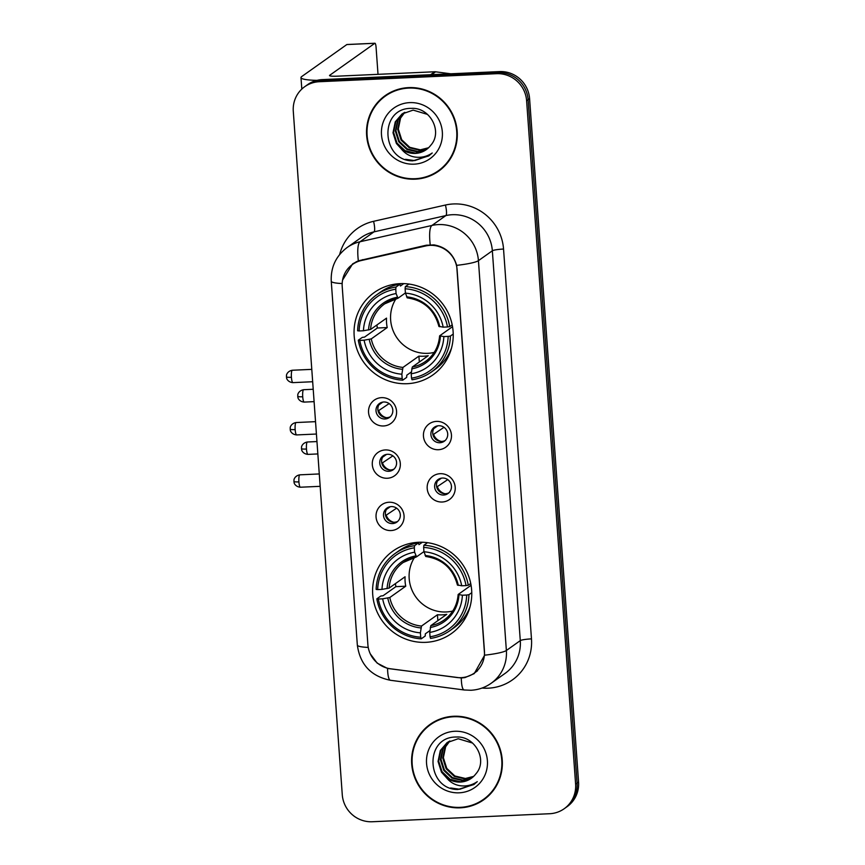 <?xml version="1.0" encoding="UTF-8"?>
<svg xmlns="http://www.w3.org/2000/svg" width="865" height="865" viewBox="0 0 865 865"><rect width="100%" height="100%" fill="white"/><g stroke="black" fill="none" stroke-linecap="round" stroke-linejoin="round"><path stroke-width="1.3" d="M418.595 542.279A50.559 49.1 -125.4 0 0 392.926 551.07A50.559 49.1 -125.4 0 0 375.626 608.257A50.559 49.1 -125.4 0 0 425.764 642.338A50.559 49.1 -125.4 0 0 451.433 633.548A50.559 49.1 -125.4 0 0 468.743 576.371A50.559 49.1 -125.4 0 0 418.595 542.279M400.062 283.644A50.559 49.1 -125.4 0 0 374.394 292.435A50.559 49.1 -125.4 0 0 357.083 349.622A50.559 49.1 -125.4 0 0 407.231 383.703A50.559 49.1 -125.4 0 0 432.9 374.913A50.559 49.1 -125.4 0 0 450.2 317.736A50.559 49.1 -125.4 0 0 400.062 283.644M383.573 425.969A14.305 13.894 54.6 0 1 368.555 412.443A14.305 13.894 54.6 0 1 381.541 397.651A14.305 13.894 54.6 0 1 396.559 411.178A14.305 13.894 54.6 0 1 383.573 425.969M383.8 401.998A8.585 8.336 -125.4 0 0 376.513 413.2A8.585 8.336 -125.4 0 0 389.38 417.492A8.585 8.336 -125.4 0 0 383.8 401.998M387.325 478.259A14.305 13.894 54.6 0 1 372.307 464.732A14.305 13.894 54.6 0 1 385.293 449.941A14.305 13.894 54.6 0 1 400.311 463.467A14.305 13.894 54.6 0 1 387.325 478.259M387.552 454.287A8.585 8.336 -125.4 0 0 380.254 465.489A8.585 8.336 -125.4 0 0 393.132 469.792A8.585 8.336 -125.4 0 0 387.552 454.287M391.067 530.559A14.305 13.894 54.6 0 1 376.059 517.032A14.305 13.894 54.6 0 1 389.045 502.241A14.305 13.894 54.6 0 1 404.052 515.767A14.305 13.894 54.6 0 1 391.067 530.559M391.304 506.587A8.585 8.336 -125.4 0 0 384.006 517.789A8.585 8.336 -125.4 0 0 396.884 522.082A8.585 8.336 -125.4 0 0 391.304 506.587M438.458 449.714A14.305 13.894 54.6 0 1 423.45 436.187A14.305 13.894 54.6 0 1 436.425 421.396A14.305 13.894 54.6 0 1 451.443 434.922A14.305 13.894 54.6 0 1 438.458 449.714M438.696 425.742A8.585 8.336 -125.4 0 0 431.397 436.944A8.585 8.336 -125.4 0 0 444.264 441.247A8.585 8.336 -125.4 0 0 438.696 425.742M442.21 502.014A14.305 13.894 54.6 0 1 427.191 488.487A14.305 13.894 54.6 0 1 440.177 473.696A14.305 13.894 54.6 0 1 455.195 487.211A14.305 13.894 54.6 0 1 442.21 502.014M442.437 478.042A8.585 8.336 -125.4 0 0 435.138 489.244A8.585 8.336 -125.4 0 0 448.016 493.537A8.585 8.336 -125.4 0 0 442.437 478.042M390.266 416.768A8.585 8.336 54.6 0 1 380.416 402.895M394.007 469.068A8.585 8.336 54.6 0 1 384.168 455.195M397.759 521.357A8.585 8.336 54.6 0 1 387.92 507.485M445.151 440.523A8.585 8.336 54.6 0 1 435.311 426.64M448.903 492.812A8.585 8.336 54.6 0 1 439.052 478.94M425.742 245.941A25.755 25.009 54.6 0 1 430.089 245.357A25.755 25.009 54.6 0 1 457.109 269.707L484.443 651.042A25.755 25.009 54.6 0 1 474.15 673.197A25.755 25.009 54.6 0 1 456.666 677.479L390.504 668.786A25.755 25.009 54.6 0 1 367.885 644.63L342.216 286.596A25.755 25.009 54.6 0 1 352.509 264.441A25.755 25.009 54.6 0 1 361.235 260.549L425.742 245.941L426.953 245.076M408.626 87.614A46.267 44.937 -125.4 0 0 385.141 95.658A46.267 44.937 -125.4 0 0 369.301 147.98A46.267 44.937 -125.4 0 0 415.189 179.174A46.267 44.937 -125.4 0 0 438.685 171.129A46.267 44.937 -125.4 0 0 454.525 118.808A46.267 44.937 -125.4 0 0 408.626 87.614M385.887 95.139A46.267 44.937 -125.4 0 0 377.627 103.151M453.693 716.263A46.267 44.937 -125.4 0 0 430.208 724.308A46.267 44.937 -125.4 0 0 414.367 776.629A46.267 44.937 -125.4 0 0 460.256 807.824A46.267 44.937 -125.4 0 0 483.74 799.779A46.267 44.937 -125.4 0 0 499.581 747.457A46.267 44.937 -125.4 0 0 453.693 716.263M430.954 723.789A46.267 44.937 -125.4 0 0 422.693 731.801M342.583 280.055L352.639 263.868L358.337 260.83L425.969 245.282L433.949 244.892C445.616 246.947 453.195 253.769 456.677 265.36L484.627 655.194L474.204 673.64L464.97 677.587L461.283 677.987L387.552 668.45L377.194 663.141L370.22 653.778M304.729 86.695L307.691 84.586A28.621 27.799 -125.4 0 1 322.223 79.612L499.559 71.59A28.621 27.799 -125.4 0 1 529.585 98.632L578.566 782.036A28.621 27.799 -125.4 0 1 567.126 806.645L565.645 807.694A28.621 27.799 -125.4 0 0 577.085 783.085L528.104 99.691A28.621 27.799 -125.4 0 0 498.067 72.638L320.742 80.661A28.621 27.799 -125.4 0 0 306.21 85.635A28.621 27.799 -125.4 0 1 320.742 80.661L498.067 72.638A28.621 27.799 -125.4 0 1 528.104 99.691L577.085 783.085A28.621 27.799 -125.4 0 1 565.645 807.694L564.164 808.753A28.621 27.799 -125.4 0 0 575.603 784.133L526.612 100.74A28.621 27.799 -125.4 0 0 496.586 73.687L319.261 81.721A28.621 27.799 -125.4 0 0 304.729 86.695A28.621 27.799 -125.4 0 0 293.289 111.304L342.27 794.697A28.621 27.799 -125.4 0 0 372.307 821.75L549.632 813.727A28.621 27.799 -125.4 0 0 564.164 808.753M474.193 804.396A46.267 44.937 -125.4 0 0 484.486 799.249M429.127 175.746A46.267 44.937 -125.4 0 0 439.42 170.6M438.404 170.74A45.791 44.472 -125.4 0 0 454.082 118.959A45.791 44.472 -125.4 0 0 408.669 88.089A45.791 44.472 -125.4 0 0 385.422 96.047A45.791 44.472 -125.4 0 0 369.744 147.828A45.791 44.472 -125.4 0 0 415.157 178.709A45.791 44.472 -125.4 0 0 438.404 170.74L439.896 169.691A45.791 44.472 -125.4 0 0 447.681 162.588M428.283 148.001L419.752 150.251L409.188 147.731L401.111 140.141L397.716 129.458L399.976 118.527L404.474 112.482M428.553 147.753L420.336 149.84L409.783 147.32L401.695 139.719L398.3 129.036L400.56 118.105L404.798 112.32M427.18 148.964L417.395 151.926L406.831 149.407L398.754 141.806L395.359 131.134L397.619 120.203L403.209 113.196M427.461 148.726L417.979 151.505L407.426 148.985L399.338 141.395L395.943 130.712L398.203 119.781L403.512 113.012M401.392 149.04A21.56 20.933 -125.4 0 0 415.297 153.408A21.56 20.933 -125.4 0 0 426.24 149.667A21.56 20.933 -125.4 0 0 430.705 145.331C443.15 131.761 429.981 107.195 411.502 108.374C378.502 107.638 381.238 161.247 412.897 160.836L428.759 155.916L432.219 152.997C427.029 156.576 421.255 157.927 414.897 157.041C409.48 156.165 404.971 153.494 401.392 149.04L396.397 143.482L393.002 132.799L395.262 121.868L401.998 113.996L413.156 110.104L427.494 114.407M426.304 149.623L415.622 153.181L405.069 150.661L396.981 143.06L393.586 132.388L395.846 121.457L402.29 113.791M409.707 102.621A31.097 30.199 -125.4 0 0 381.487 134.778A31.097 30.199 -125.4 0 0 414.119 164.166A31.097 30.199 -125.4 0 0 442.339 132.021A31.097 30.199 -125.4 0 0 409.707 102.621M396.181 89.992A45.791 44.472 -125.4 0 0 386.904 94.999L385.422 96.047M429.343 155.495L414.757 160.609L405.566 159.333M316.968 80.358A38.157 4.822 175.9 0 1 300.988 77.591A38.157 4.822 175.9 0 1 301.723 76.552L346.822 44.558A4.768 0.962 -92.6 0 1 346.941 44.515A4.768 0.962 -92.6 0 1 347.07 44.548M378.016 74.336L376.08 47.359A4.768 0.962 87.4 0 0 374.945 43.25A4.768 0.962 87.4 0 0 374.815 43.293L329.716 75.287A9.537 1.211 -4.1 0 0 329.533 75.547A9.537 1.211 -4.1 0 0 337.199 76.185L434.781 71.763A4.768 4.628 54.6 0 1 435.603 71.806L450.762 73.795M483.47 799.39A45.791 44.472 -125.4 0 0 499.137 747.609A45.791 44.472 -125.4 0 0 453.725 716.739A45.791 44.472 -125.4 0 0 430.478 724.697A45.791 44.472 -125.4 0 0 414.811 776.478A45.791 44.472 -125.4 0 0 460.223 807.359A45.791 44.472 -125.4 0 0 483.47 799.39L484.951 798.341A45.791 44.472 -125.4 0 0 492.747 791.237M473.35 776.651L464.808 778.9L454.255 776.381L446.167 768.79L442.772 758.108L445.032 747.176L449.53 741.132M473.62 776.402L465.402 778.489L454.839 775.97L446.762 768.369L443.367 757.686L445.626 746.755L449.854 740.97M472.236 777.613L462.451 780.576L451.898 778.057L443.81 770.456L440.415 759.784L442.675 748.852L448.265 741.846M472.517 777.376L463.045 780.154L452.482 777.635L444.405 770.045L441.009 759.362L443.269 748.43L448.578 741.662M446.448 777.689A21.56 20.933 -125.4 0 0 460.364 782.057A21.56 20.933 -125.4 0 0 471.306 778.316A21.56 20.933 -125.4 0 0 475.772 773.98C488.206 760.411 475.036 735.845 456.558 737.023C423.569 736.288 426.304 789.896 457.963 789.486L473.825 784.566L477.275 781.646C472.095 785.225 466.322 786.577 459.964 785.69C454.536 784.815 450.038 782.144 446.448 777.689L441.453 772.131L438.058 761.449L440.317 750.517L447.064 742.646L458.212 738.742L472.56 743.057M471.36 778.273L460.688 781.83L450.124 779.311L442.047 771.71L438.652 761.038L440.912 750.106L447.356 742.44M454.774 731.271A31.097 30.199 -125.4 0 0 426.553 763.427A31.097 30.199 -125.4 0 0 459.185 792.816A31.097 30.199 -125.4 0 0 487.395 760.67A31.097 30.199 -125.4 0 0 454.774 731.271M441.247 718.642A45.791 44.472 -125.4 0 0 431.97 723.648L430.478 724.697M474.409 784.144L459.823 789.258L450.633 787.983M396.073 298.652A35.303 34.276 -125.4 0 0 395.392 335.393A35.303 34.276 -125.4 0 0 427.678 353.331A35.303 34.276 -125.4 0 0 434.198 352.39M411.405 371.928L406.81 375.183L406.658 377.389L402.69 380.2L402.182 378.567A45.413 44.104 -125.4 0 1 359.797 340.399L364.122 340.204A41.023 39.833 -125.4 0 0 401.868 374.199L402.96 367.43L418.909 356.121A35.303 34.276 -125.4 0 0 423.591 356.229A35.303 34.276 -125.4 0 0 428.24 355.699L412.291 367.009L411.199 373.777A41.023 39.833 -125.4 0 0 443.842 336.593L448.167 336.399A45.413 44.104 -125.4 0 1 411.513 378.146L412.021 379.778A47.316 45.953 -125.4 0 0 431.397 372.004A47.316 45.953 -125.4 0 0 450.406 336.053L448.167 336.399M395.77 289.202L396.008 287.039A47.316 45.953 -125.4 0 0 376.643 294.824A47.316 45.953 -125.4 0 0 357.623 330.776L359.126 330.96A45.413 44.104 -125.4 0 1 395.77 289.202L396.084 293.57A41.023 39.833 -125.4 0 0 363.441 330.765L370.588 329.446L386.536 318.125A35.303 34.276 -125.4 0 0 387.217 327.565L371.269 338.885L364.122 340.204M405.404 292.965L397.997 298.22L384.72 303.82A35.303 34.276 -125.4 0 0 370.588 329.446M359.797 340.399L358.294 340.215L362.273 337.404L364.533 337.101L377.345 328.019A45.315 44.007 54.6 0 1 376.902 324.959M396.008 287.039L399.987 284.228L400.419 286.012L403.782 283.623M431.397 372.004L435.365 369.193A47.316 45.953 -125.4 0 0 451.541 348M399.987 284.228A47.316 45.953 -125.4 0 0 380.611 292.002L376.643 294.824M453.228 334.052L450.406 336.053M358.294 340.215A47.316 45.953 -125.4 0 0 402.69 380.2M411.513 378.146L411.199 373.777M401.868 374.199L402.182 378.567M363.441 330.765L359.126 330.96M443.842 336.593L439.701 335.782L452.546 326.667M397.997 298.22L396.084 293.57M411.729 368.868A36.698 35.638 -125.4 0 0 440.415 336.193L439.701 335.782M408.961 284.055L405.339 286.618L405.112 288.78A45.413 44.104 -125.4 0 1 447.486 326.959L449.735 326.613A47.316 45.953 -125.4 0 0 405.339 286.618M449.735 326.613L452.2 324.862M447.486 326.959L443.161 327.154A41.023 39.833 -125.4 0 0 405.425 293.149L405.112 288.78M439.02 326.343L443.161 327.154M405.425 293.149L407.329 297.798M377.345 328.019L387.217 327.565M418.909 356.121L419.33 362.013M393.921 285.018A49.608 48.181 54.6 0 1 394.375 284.239M447.237 358.759A49.608 48.181 54.6 0 1 446.351 358.943M414.616 557.287A35.303 34.276 -125.4 0 0 413.935 594.028A35.303 34.276 -125.4 0 0 446.221 611.966A35.303 34.276 -125.4 0 0 452.741 611.025M429.937 630.563L425.353 633.818L425.202 636.024L421.223 638.835L420.714 637.202A45.413 44.104 -125.4 0 1 378.34 599.034L382.665 598.829A41.023 39.833 -125.4 0 0 420.401 632.834L421.493 626.065L437.441 614.745A35.303 34.276 -125.4 0 0 442.134 614.864A35.303 34.276 -125.4 0 0 446.772 614.323L430.824 625.644L429.743 632.412A41.023 39.833 -125.4 0 0 462.386 595.228L466.7 595.034A45.413 44.104 -125.4 0 1 430.056 636.781L430.565 638.413A47.316 45.953 -125.4 0 0 449.93 630.639A47.316 45.953 -125.4 0 0 468.949 594.677L466.7 595.034M414.313 547.837L414.551 545.674A47.316 45.953 -125.4 0 0 395.175 553.449A47.316 45.953 -125.4 0 0 376.156 589.411L377.67 589.595A45.413 44.104 -125.4 0 1 414.313 547.837L414.627 552.205A41.023 39.833 -125.4 0 0 381.984 589.4L389.131 588.081L405.079 576.76A35.303 34.276 -125.4 0 0 405.75 586.2L389.801 597.52L382.665 598.829M423.947 551.6L416.53 556.855L403.263 562.455A35.303 34.276 -125.4 0 0 389.131 588.081M378.34 599.034L376.837 598.85L380.805 596.028L383.076 595.736L395.878 586.654A45.315 44.007 54.6 0 1 395.446 583.594M414.551 545.674L418.519 542.863L418.963 544.647L422.325 542.258M449.93 630.639L453.898 627.828A47.316 45.953 -125.4 0 0 470.084 606.635M418.519 542.863A47.316 45.953 -125.4 0 0 399.143 550.637L395.175 553.449M471.771 592.676L468.949 594.677M376.837 598.85A47.316 45.953 -125.4 0 0 421.223 638.835M430.056 636.781L429.743 632.412M420.401 632.834L420.714 637.202M381.984 589.4L377.67 589.595M462.386 595.228L458.234 594.417L471.079 585.302M416.53 556.855L414.627 552.205M430.273 627.503A36.698 35.638 -125.4 0 0 458.958 594.817L458.234 594.417M427.505 542.69L423.882 545.253L423.645 547.415A45.413 44.104 -125.4 0 1 466.03 585.594L468.268 585.237A47.316 45.953 -125.4 0 0 423.882 545.253M468.268 585.237L470.744 583.486M466.03 585.594L461.705 585.789A41.023 39.833 -125.4 0 0 423.958 551.784L423.645 547.415M457.563 584.978L461.705 585.789M423.958 551.784L425.872 556.433M395.878 586.654L405.75 586.2M437.441 614.745L437.863 620.648M412.454 543.653A49.608 48.181 54.6 0 1 412.919 542.874M465.781 617.394A49.608 48.181 54.6 0 1 464.894 617.567M433.776 428.629L437.679 425.85M444.005 427.321L432.976 434.738M433.711 434.619A10.499 10.196 -125.4 0 0 441.15 441.42M437.528 480.918L441.431 478.15M447.756 479.61L436.728 487.027M437.463 486.919A10.499 10.196 -125.4 0 0 444.902 493.72M378.892 404.874L382.795 402.106M389.12 403.577L378.091 410.983M378.827 410.875A10.499 10.196 -125.4 0 0 386.266 417.676M382.633 457.174L386.547 454.395M392.861 455.866L381.843 463.283M382.568 463.164A10.499 10.196 -125.4 0 0 390.018 469.965M386.385 509.463L390.288 506.695M396.613 508.155L385.595 515.572M386.32 515.464A10.499 10.196 -125.4 0 0 393.759 522.265M354.964 816.755A38.157 4.822 175.9 0 1 354.034 816.095M361.235 260.549L362.5 259.651M339.664 254.515A47.705 46.321 54.6 0 1 373.572 221.321L445.432 205.037A47.705 46.321 54.6 0 1 503.538 249.044L531.478 638.878A9.537 1.211 -4.1 0 0 520.287 640.619L492.347 250.785A38.157 37.054 -125.4 0 0 452.309 214.715A38.157 37.054 -125.4 0 0 445.864 215.58L373.994 231.863A38.157 37.054 -125.4 0 0 361.073 237.626L347.146 247.498A38.157 37.054 54.6 0 1 360.078 241.735A33.389 7.385 77.2 0 0 358.337 260.83M531.478 638.878A47.705 46.321 54.6 0 1 488.195 688.183A47.705 46.321 54.6 0 1 482.021 688.053M505.041 673.435A38.157 37.054 -125.4 0 0 520.287 640.619L506.371 650.491A38.157 37.054 54.6 0 1 491.115 683.307L505.041 673.435M373.572 221.321A9.537 2.108 -102.8 0 1 373.994 231.863L360.078 241.735L431.949 225.451A38.157 37.054 54.6 0 1 438.393 224.586A38.157 37.054 54.6 0 1 478.432 260.657A33.389 4.217 175.9 0 1 456.677 265.36M430.219 244.73A33.389 7.385 77.2 0 1 431.949 225.451L445.864 215.58A9.537 2.108 -102.8 0 0 445.432 205.037M484.627 655.194A33.389 4.217 -4.1 0 0 506.371 650.491L478.432 260.657L492.347 250.785A9.537 1.211 -4.1 0 1 503.538 249.044M368.231 647.42A33.389 4.217 175.9 0 1 357.342 645.095L331.252 281.222A33.389 4.217 -4.1 0 0 342.172 283.547M387.552 668.45A33.389 5.914 97.5 0 0 390.483 680.29C371.128 676.376 360.078 664.644 357.342 645.095M461.283 677.987A33.389 5.914 97.5 0 0 464.213 689.978L390.483 680.29M575.603 784.133L578.566 782.036M526.612 100.74L529.585 98.632M496.586 73.687L499.559 71.59M319.261 81.721L322.223 79.612M430.64 74.704L434.781 71.763M374.815 43.293L346.822 44.558M435.603 71.806L431.57 74.66M371.269 338.885A35.303 34.276 -125.4 0 0 402.96 367.43M397.803 298.252A35.303 34.276 -125.4 0 0 384.72 303.82M369.225 339.415A36.698 35.638 -125.4 0 0 402.398 369.29M397.24 297.29A36.698 35.638 -125.4 0 0 368.555 329.976M412.291 367.009A35.303 34.276 -125.4 0 0 425.569 361.408C434.025 355.158 438.706 346.66 439.604 335.901M439.744 326.754A36.698 35.638 -125.4 0 0 406.572 296.868M389.801 597.52A35.303 34.276 -125.4 0 0 421.493 626.065M416.346 556.887A35.303 34.276 -125.4 0 0 403.263 562.455M387.769 598.039A36.698 35.638 -125.4 0 0 420.941 627.925M415.773 555.925A36.698 35.638 -125.4 0 0 387.088 588.6M430.824 625.644A35.303 34.276 -125.4 0 0 444.102 620.032C452.557 613.793 457.239 605.295 458.147 594.536M458.277 585.378A36.698 35.638 -125.4 0 0 425.115 555.503M302.718 396.754A6.196 1.254 -92.6 0 1 303.647 389.704C298.144 390.656 297.528 395.348 297.82 394.829L297.744 396.343A6.196 0.778 -4.1 0 0 302.718 396.754A6.196 1.254 -92.6 0 0 304.21 402.095L314.092 401.641M306.469 449.043A6.196 1.254 -92.6 0 1 307.389 441.993C301.896 442.945 301.269 447.638 301.561 447.118L301.485 448.632A6.196 0.778 -4.1 0 0 306.469 449.043A6.196 1.254 -92.6 0 0 307.951 454.385L317.844 453.941M291.418 377.291A6.196 1.254 -92.6 0 1 292.338 370.242C286.845 371.193 286.218 375.886 286.51 375.367L286.434 376.881A6.196 0.778 -4.1 0 0 291.418 377.291A6.196 1.254 -92.6 0 0 292.9 382.633L312.676 381.735M295.16 429.591A6.196 1.254 -92.6 0 1 296.089 422.542C290.586 423.493 289.97 428.175 290.262 427.656L290.186 429.17A6.196 0.778 -4.1 0 0 295.16 429.591A6.196 1.254 -92.6 0 0 296.652 434.922L316.417 434.035M298.912 481.881A6.196 1.254 -92.6 0 1 299.841 474.831C294.338 475.782 293.722 480.475 294.014 479.956L293.938 481.47A6.196 0.778 -4.1 0 0 298.912 481.881A6.196 1.254 -92.6 0 0 300.404 487.222L320.169 486.325M352.509 264.441L356.521 261.598M474.15 673.197L477.556 670.775M464.213 689.978L470.884 690.259C478.291 689.881 485.038 687.567 491.115 683.307M331.252 281.222C330.668 267.231 335.966 255.986 347.146 247.498M301.809 89.084L300.988 77.591M346.941 44.515L374.945 43.25M447.627 358.034L444.999 359.905M395.186 284.109L392.559 285.98M407.177 297.841C423.861 300.371 434.446 309.919 438.933 326.483M466.17 616.669L463.532 618.54M413.73 542.744L411.102 544.615M425.721 556.476C442.404 558.995 452.979 568.543 457.466 585.118M303.647 389.704L313.206 389.272M304.21 402.095C298.685 401.641 297.636 397.111 297.971 397.63L297.744 396.343M307.389 441.993L316.958 441.561M307.951 454.385C302.426 453.93 301.377 449.4 301.723 449.919L301.485 448.632M292.338 370.242L311.778 369.366M292.9 382.633C287.375 382.179 286.326 377.648 286.672 378.167L286.434 376.881M296.089 422.542L315.53 421.655M296.652 434.922C291.127 434.468 290.078 429.948 290.413 430.467L290.186 429.17M299.841 474.831L319.282 473.944M300.404 487.222C294.879 486.768 293.83 482.238 294.165 482.757L293.938 481.47"/></g></svg>
